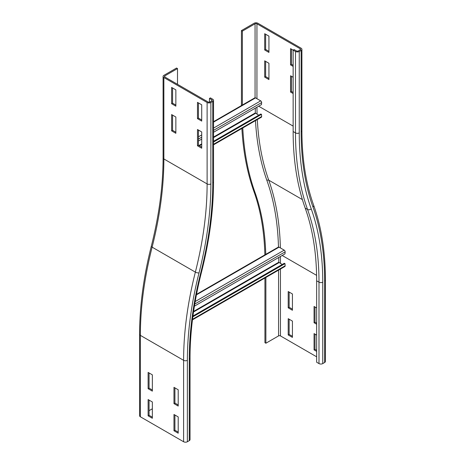 <?xml version="1.0" encoding="UTF-8"?>
<svg xmlns="http://www.w3.org/2000/svg" width="465" height="465" viewBox="0 0 465 465"><rect width="100%" height="100%" fill="white"/><g stroke="black" fill="none" stroke-linecap="round" stroke-linejoin="round"><path stroke-width="0.7" d="M316.642 324.233L314.061 322.739L314.061 306.458L316.642 307.952M314.997 306.999L314.997 322.199L316.642 323.146M314.997 322.199L314.061 322.739M316.642 351.377L314.061 349.883L314.061 333.597L316.642 335.091M314.997 334.143L314.997 349.337L316.642 350.29M314.997 349.337L314.061 349.883M293.142 93.541L290.555 92.053L290.555 75.766L293.142 77.26M291.497 76.306L291.497 91.506L293.142 92.459M290.555 92.053L291.497 91.506M293.142 66.402L290.555 64.908L290.555 48.627L295.49 51.476A2.656 1.535 0 0 0 299.251 51.476L301.134 50.389A2.656 1.535 0 0 0 301.913 49.302A2.656 1.535 0 0 0 301.134 48.221L257.883 23.25A2.656 1.535 0 0 0 254.123 23.25L241.434 30.58L241.434 105.578M291.497 49.168L291.497 64.368L293.142 65.315M290.555 64.908L291.497 64.368M292.433 310.26L288.207 307.813L288.207 291.532L292.433 293.973L292.433 310.26M289.143 292.072L289.143 307.272L292.433 309.173M289.143 307.272L288.207 307.813M292.433 337.398L288.207 334.957L288.207 318.67L292.433 321.112L292.433 337.398M289.143 319.211L289.143 334.411L292.433 336.311M289.143 334.411L288.207 334.957M316.642 356.8L280.447 335.904A1.331 0.767 0 0 0 278.57 335.904L265.875 343.234L264.934 342.688L264.934 278M295.49 51.476L295.49 132.897A315.444 182.123 120 0 0 307.545 209.465A2.656 1.953 160.3 0 0 311.207 208.82A312.782 180.589 120 0 1 299.251 132.897A2.656 1.535 180 0 1 295.49 132.897L293.142 131.537A315.444 182.123 120 0 0 305.197 208.111A299.489 172.91 -60 0 1 316.642 280.808L316.642 362.229L318.996 363.589A2.656 1.535 180 0 0 322.757 363.589L324.634 362.502A2.656 1.535 180 0 0 325.413 361.415L325.413 279.994A2.656 1.535 180 0 1 324.634 281.081L324.634 362.502M265.875 277.46L265.875 343.234M242.771 127.962A328.075 189.418 120 0 0 254.913 192.179A286.858 165.616 -60 0 1 265.782 254.808M241.887 128.468A328.075 189.418 120 0 0 253.971 191.638A286.858 165.616 -60 0 1 264.858 254.896M268.933 63.281L268.933 79.567L264.701 77.12L264.701 60.839L268.933 63.281M265.643 61.38L265.643 76.58L268.933 78.48M264.701 77.12L265.643 76.58M268.933 36.142L268.933 52.423L264.701 49.982L264.701 33.701L268.933 36.142M265.643 34.241L265.643 49.441L268.933 51.342M264.701 49.982L265.643 49.441M242.37 105.485L242.37 31.12L255.064 23.791A1.331 0.767 180 0 1 256.942 23.791L300.192 48.761A1.331 0.767 180 0 1 300.582 49.302A1.331 0.767 180 0 1 300.192 49.848L298.309 50.935A1.331 0.767 180 0 1 296.432 50.935L294.078 49.575L293.142 50.121L293.142 131.537M242.37 31.12L241.434 30.58M173.974 414.472L178.205 416.919L178.205 433.2L173.974 430.759L173.974 414.472M174.916 415.018L174.916 430.218L178.205 432.113M173.974 430.759L174.916 430.218M173.974 403.62L173.974 387.333L178.205 389.775L178.205 406.061L173.974 403.62L174.916 403.074L178.205 404.974M174.916 387.88L174.916 403.074M201.711 131.944L201.711 148.23L197.48 145.789L197.48 129.503L201.711 131.944M198.421 130.043L198.421 145.243L201.711 147.143M197.48 145.789L198.421 145.243M201.711 104.805L201.711 121.092L197.48 118.645L197.48 102.364L201.711 104.805M198.421 102.904L198.421 118.104L201.711 120.005M197.48 118.645L198.421 118.104M148.12 399.545L152.351 401.993L152.351 418.273L148.12 415.832L148.12 399.545M149.062 400.092L149.062 415.292L152.351 417.186M148.12 415.832L149.062 415.292M148.12 388.694L148.12 372.407L152.351 374.848L152.351 391.135L148.12 388.694L149.062 388.147L152.351 390.048M149.062 372.947L149.062 388.147M140.366 416.779A2.656 1.535 180 0 1 139.587 415.698L139.587 334.277A2.656 1.535 180 0 0 140.366 335.364L140.366 416.779L183.611 441.75A2.656 1.535 180 0 0 187.372 441.75L189.255 440.663A2.656 1.535 180 0 0 190.034 439.576L190.034 358.16A2.656 1.535 180 0 1 189.255 359.242L189.255 440.663M152.351 408.776L149.062 410.676M175.857 117.017L175.857 133.304L171.626 130.863L171.626 114.576L175.857 117.017M172.567 115.117L172.567 130.316L175.857 132.217M171.626 130.863L172.567 130.316M175.857 89.879L175.857 106.159L171.626 103.718L171.626 87.437L175.857 89.879M172.567 87.978L172.567 103.178L175.857 105.078M171.626 103.718L172.567 103.178M177.502 68.576L176.561 68.03L163.866 75.359A2.656 1.535 0 0 0 163.087 76.446A2.656 1.535 0 0 0 163.866 77.527L207.117 102.498A2.656 1.535 0 0 0 210.878 102.498L212.755 101.411A2.656 1.535 0 0 0 213.534 100.33A2.656 1.535 0 0 0 212.755 99.243L210.407 97.883L209.465 98.429L211.819 99.783A1.331 0.767 180 0 1 212.209 100.33A1.331 0.767 180 0 1 211.819 100.87L209.936 101.957A1.331 0.767 180 0 1 208.058 101.957L164.808 76.987A1.331 0.767 180 0 1 164.418 76.446A1.331 0.767 180 0 1 164.808 75.9L177.502 68.576L177.502 84.316M209.465 102.131L209.465 98.429M213.534 121.685L254.867 97.819A1.331 0.767 60 0 1 255.535 97.888L260.702 100.87A1.331 0.767 60 0 1 261.644 102.585L261.493 104.584L213.534 132.275M198.421 141L201.711 139.099M255.297 108.159L255.297 112.949L258.732 115.204M213.534 142.046L261.493 114.355L261.644 116.523A1.331 0.767 60 0 1 261.371 117.221L213.534 144.836M261.493 114.355L260.795 114.012L213.534 141.296M196.515 294.351L278.372 247.089A1.331 0.767 60 0 1 279.041 247.159L284.208 250.141A1.331 0.767 60 0 1 285.144 251.856L284.999 253.855L194.411 306.156M278.802 257.43L278.802 262.219L282.238 264.475M192.841 316.834L284.999 263.626L285.144 265.794A1.331 0.767 60 0 1 284.871 266.492L192.458 319.85M284.999 263.626L284.295 263.283L192.946 316.026M280.447 256.482L280.447 263.44M280.447 269.049L280.447 335.904M278.57 270.13L278.57 335.904M316.589 275.35L282.179 255.483M311.207 208.82A302.145 174.445 -60 0 1 322.757 282.168A2.656 1.535 180 0 1 318.996 282.168L316.642 280.808M305.197 208.111L307.545 209.465A299.489 172.91 -60 0 1 318.996 282.168L318.996 363.589M322.757 282.168L322.757 363.589M302.39 199.595L268.747 180.17A306.139 176.746 -60 0 1 280.372 247.926M257.308 119.563A308.795 178.287 120 0 0 268.747 180.17A1.331 0.977 -19.7 0 0 266.916 180.496A304.808 175.979 -60 0 1 278.471 247.049M301.913 49.302L301.913 130.723C301.948 158.571 305.842 183.367 313.608 205.112A2.656 1.953 160.3 0 1 312.986 207.094A304.808 175.979 -60 0 1 324.634 281.081M254.913 192.179L253.971 191.638M256.953 107.206A308.795 178.287 120 0 0 257.087 114.251M255.483 120.621A310.126 179.054 120 0 0 266.916 180.496M258.674 106.212L293.142 126.114M301.913 130.723A2.656 1.535 180 0 1 301.134 131.81A310.126 179.054 120 0 0 312.986 207.094M299.251 132.897L299.251 51.476M301.134 131.81L301.134 50.389M300.192 48.761L300.192 49.848M255.064 23.791L255.064 97.76M256.942 23.791L256.942 98.702M151.317 246.177C159.14 215.208 163.064 185.773 163.087 157.862A2.656 1.535 0 0 0 163.866 158.949L207.117 183.919A2.656 1.535 0 0 0 210.878 183.919A310.126 179.054 -60 0 1 199.02 272.885A304.808 175.979 120 0 0 187.372 360.329A2.656 1.535 180 0 1 183.611 360.329L140.366 335.364A307.464 177.52 120 0 1 152.119 247.153A2.656 0.953 -165.8 0 1 151.317 246.177C143.528 277.006 139.616 306.371 139.587 334.277M199.02 272.885A2.656 0.953 -165.8 0 1 195.364 272.124A307.464 177.52 120 0 0 183.611 360.329L183.611 441.75M187.372 360.329L187.372 441.75M207.117 102.498L207.117 183.919A307.464 177.52 -60 0 1 195.364 272.124L152.119 247.153A307.464 177.52 -60 0 0 163.866 158.949L163.866 77.527M212.755 101.411L212.755 182.832A2.656 1.535 0 0 0 213.534 181.745C213.505 210.372 209.494 240.504 201.496 272.13A2.656 0.953 -165.8 0 1 200.799 272.566A302.145 174.445 120 0 0 189.255 359.242M212.755 182.832A312.782 180.589 -60 0 1 200.799 272.566M211.819 100.87L211.819 99.783M210.878 102.498L210.878 183.919M164.808 76.987L164.808 75.9M261.644 102.585L213.534 130.357M201.711 137.187L198.421 139.087M260.702 100.87L213.534 128.102M201.711 134.931L198.421 136.832M255.535 97.888L213.534 122.132M199.125 130.456L198.421 130.863M198.892 145.516L201.711 143.888M213.534 137.059L255.297 112.949M199.357 145.789L201.711 144.429M213.534 137.605L255.535 113.355M261.644 116.523L213.534 144.295M285.144 251.856L194.759 304.04M284.208 250.141L195.19 301.535M279.041 247.159L196.416 294.856M193.597 311.411L278.802 262.219M193.51 312.003L279.041 262.626M285.144 265.794L192.527 319.263M313.608 205.112C321.46 227.135 325.395 252.094 325.413 279.994M201.496 272.13C193.882 302.302 190.057 330.975 190.034 358.16M213.534 181.745L213.534 100.33M163.087 157.862L163.087 76.446M198.421 130.409L198.735 130.229"/></g></svg>
